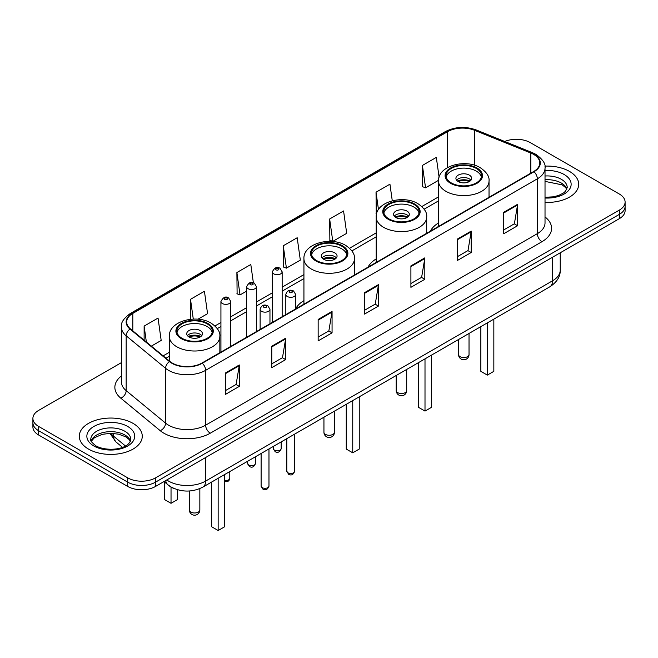 <?xml version="1.0" encoding="UTF-8"?>
<svg xmlns="http://www.w3.org/2000/svg" width="658" height="658" viewBox="0 0 658 658"><rect width="100%" height="100%" fill="white"/><g stroke="black" fill="none" stroke-linecap="round" stroke-linejoin="round"><path stroke-width="0.99" d="M303.93 300.624A34.767 20.069 0 0 0 295.656 308.849M376.195 258.907A34.767 20.069 0 0 0 368.044 267.132M438.524 222.922A34.767 20.069 0 0 0 430.381 231.147M174.428 488.655A19.674 11.359 180 0 1 168.884 485.588L163.99 481.557M121.417 362.616L38.666 410.386A19.674 11.359 0 0 0 32.9 418.422L32.9 426.993A19.674 11.359 0 0 0 38.666 435.028L127.71 486.435A19.674 11.359 0 0 0 155.543 486.435L619.334 218.67A19.674 11.359 0 0 0 625.1 210.634L625.1 206.349A19.674 11.359 0 0 1 619.334 214.385A19.674 11.359 0 0 0 625.1 206.349L625.1 202.064A19.674 11.359 0 0 0 619.334 194.028L530.29 142.621A19.674 11.359 0 0 0 504.744 141.486M32.9 418.422A19.674 11.359 0 0 0 38.666 426.458L127.71 477.864A19.674 11.359 0 0 0 155.543 477.864L155.543 482.15L619.334 214.385L155.543 482.15A19.674 11.359 0 0 1 127.71 482.15A19.674 11.359 0 0 0 155.543 482.15L155.543 486.435M38.666 426.458L38.666 430.743L127.71 482.15L38.666 430.743A19.674 11.359 0 0 1 32.9 422.707A19.674 11.359 0 0 0 38.666 430.743L38.666 435.028M569.483 171.409A31.485 18.177 0 0 0 544.873 166.129A31.485 18.177 0 0 1 569.483 171.409A31.485 18.177 0 0 1 578.703 184.256A31.485 18.177 0 0 0 569.483 171.409M133.048 423.374A31.485 18.177 0 0 0 98.733 419.434A31.485 18.177 0 0 0 79.297 436.229A31.485 18.177 0 0 0 88.517 449.085A31.485 18.177 0 0 0 122.832 453.025A31.485 18.177 0 0 0 142.268 436.229A31.485 18.177 0 0 0 133.048 423.374A31.485 18.177 0 0 0 98.733 419.434A31.485 18.177 0 0 0 79.297 436.229A31.485 18.177 0 0 0 88.517 449.085A31.485 18.177 0 0 0 122.832 453.025A31.485 18.177 0 0 0 142.268 436.229A31.485 18.177 0 0 0 133.048 423.374M533.63 154.4A20.99 12.115 180 0 1 539.774 162.97A20.99 12.115 180 0 1 533.63 171.541L201.924 363.051A20.99 12.115 180 0 1 169.887 361.431L130.465 328.926A20.99 12.115 180 0 1 126.665 321.976A20.99 12.115 180 0 1 132.809 313.405L447.637 131.641A20.99 12.115 180 0 1 474.525 130.284L530.825 153.043A20.99 12.115 180 0 1 533.63 154.4M534 154.186A21.517 12.42 0 0 0 531.129 152.796L474.821 130.037A21.517 12.42 0 0 0 447.267 131.427L132.439 313.192A21.517 12.42 0 0 0 130.029 329.099L169.451 361.604A21.517 12.42 0 0 0 202.294 363.265L534 171.754A21.517 12.42 0 0 0 534 154.186M225.39 373.012L225.39 394.43L239.298 386.394L239.298 364.976L225.39 373.012M225.39 390.63L236.107 384.445L239.249 365.684A5.248 3.027 -120 0 0 239.298 364.976M236.008 384.494L239.298 386.394M271.77 346.231L271.77 367.658L285.679 359.622L285.679 338.196L271.77 346.231M271.77 363.849L282.488 357.664L285.621 338.911A5.248 3.027 -120 0 0 285.679 338.196M282.389 357.722L285.679 359.622M318.151 319.459L318.151 340.877L332.06 332.841L332.06 311.423L318.151 319.459M318.151 337.077L328.86 330.892L332.002 312.131A5.248 3.027 -120 0 0 332.06 311.423M328.77 330.941L332.06 332.841M503.666 212.345L503.666 233.771L517.583 225.735L517.583 204.317L503.666 212.345M503.666 229.971L514.383 223.778L517.525 205.025A5.248 3.027 -120 0 0 517.583 204.317M514.285 223.835L517.583 225.735M457.285 239.125L457.285 260.543L471.202 252.516L471.202 231.09L457.285 239.125M457.285 256.743L468.002 250.558L471.144 231.805A5.248 3.027 -120 0 0 471.202 231.09M467.912 250.616L471.202 252.516M410.905 265.898L410.905 287.324L424.821 279.288L424.821 257.87L410.905 265.898M410.905 283.524L421.622 277.339L424.764 258.578A5.248 3.027 -120 0 0 424.821 257.87M421.531 277.388L424.821 279.288M364.524 292.678L364.524 314.096L378.44 306.069L378.44 284.643L364.524 292.678M364.524 310.296L375.241 304.111L378.383 285.358A5.248 3.027 -120 0 0 378.44 284.643M375.15 304.169L378.44 306.069M545.021 202.393A31.485 18.177 0 0 0 578.703 184.256A31.485 18.177 0 0 1 545.021 202.393M155.543 477.864L619.334 210.099A19.674 11.359 0 0 0 625.1 202.064M197.943 319.22L207.566 313.669L204.424 291.288L190.507 299.316L190.507 319.294M151.332 346.133L161.185 340.449L158.043 318.061L144.127 326.097L144.127 340.194M329.65 218.991L332.792 241.371L346.7 233.335L343.566 210.955L329.65 218.991L329.872 240.277M392.275 200.78L389.939 184.174L376.031 192.21L376.253 213.505M439.1 177.208L436.32 157.402L422.411 165.438L422.633 186.724M253.363 282.734L250.805 264.508L236.888 272.544L237.11 293.838M283.269 245.763L286.411 268.143L300.328 260.116L297.186 237.735L283.269 245.763L283.491 267.058M286.411 268.143L283.269 266.975M332.792 241.371L329.65 240.195M376.639 213.644L376.031 213.422M376.031 192.21L378.473 209.598M422.411 165.438L425.553 187.818L438.549 180.308M425.553 187.818L422.411 186.642M236.888 272.544L240.03 294.924L246.627 291.116M240.03 294.924L236.888 293.748M190.507 299.316L193.287 319.105M144.127 326.097L146.364 342.037M476.302 168.432A17.708 10.224 0 0 0 457.006 166.219A17.708 10.224 0 0 0 446.066 175.661A17.708 10.224 0 0 0 451.256 182.891A17.708 10.224 0 0 0 470.56 185.112A17.708 10.224 0 0 0 481.491 175.661A17.708 10.224 0 0 0 476.302 168.432M481.335 177.002A17.708 10.224 0 0 0 476.302 171.113A17.708 10.224 0 0 0 458.091 168.654A17.708 10.224 0 0 0 446.223 177.002M480.85 326.623L480.85 371.351L487.339 375.101L493.837 371.351L493.837 319.13M487.339 375.101L487.339 322.872M469.343 175.127A7.871 4.54 0 0 0 460.765 174.14A7.871 4.54 0 0 0 455.912 178.343A7.871 4.54 0 0 0 458.215 181.55A7.871 4.54 0 0 0 466.793 182.537A7.871 4.54 0 0 0 471.646 178.343A7.871 4.54 0 0 0 469.343 175.127M470.947 180.218A7.871 4.54 0 0 0 469.343 178.877A7.871 4.54 0 0 0 456.611 180.218M457.417 181.016A10.495 6.062 180 0 1 469.68 180.827L469.68 181.345M458.281 181.592A9.179 5.305 180 0 1 468.726 181.369L469.68 180.827M468.578 181.945L468.726 181.369M413.964 204.424A17.708 10.224 0 0 0 394.668 202.203A17.708 10.224 0 0 0 383.737 211.654A17.708 10.224 0 0 0 388.919 218.884A17.708 10.224 0 0 0 408.223 221.096A17.708 10.224 0 0 0 419.154 211.654A17.708 10.224 0 0 0 413.964 204.424M418.998 212.986A17.708 10.224 0 0 0 413.964 207.097A17.708 10.224 0 0 0 395.754 204.646A17.708 10.224 0 0 0 383.885 212.986M418.513 362.616L418.513 407.343L425.002 411.086L431.5 407.343L431.5 355.114M425.002 411.086L425.002 358.865M407.014 211.111A7.871 4.54 0 0 0 398.435 210.132A7.871 4.54 0 0 0 393.574 214.327A7.871 4.54 0 0 0 395.877 217.543A7.871 4.54 0 0 0 404.456 218.53A7.871 4.54 0 0 0 409.317 214.327A7.871 4.54 0 0 0 407.014 211.111M408.618 216.202A7.871 4.54 0 0 0 407.014 214.862A7.871 4.54 0 0 0 394.274 216.202M395.088 217.008A10.495 6.062 180 0 1 407.343 216.811L407.343 217.337M395.943 217.576A9.179 5.305 180 0 1 406.397 217.362L407.343 216.811M406.241 217.93L406.397 217.362M341.708 246.141A17.708 10.224 0 0 0 322.412 243.921A17.708 10.224 0 0 0 311.473 253.371A17.708 10.224 0 0 0 316.663 260.601A17.708 10.224 0 0 0 335.967 262.813A17.708 10.224 0 0 0 346.898 253.371A17.708 10.224 0 0 0 341.708 246.141M346.741 254.704A17.708 10.224 0 0 0 341.708 248.814A17.708 10.224 0 0 0 323.497 246.363A17.708 10.224 0 0 0 311.629 254.704M346.256 404.333L346.256 449.06L352.746 452.811L359.243 449.06L359.243 396.832M352.746 452.811L352.746 400.582M334.749 252.836A7.871 4.54 0 0 0 326.171 251.85A7.871 4.54 0 0 0 321.318 256.044A7.871 4.54 0 0 0 323.621 259.26A7.871 4.54 0 0 0 332.2 260.247A7.871 4.54 0 0 0 337.06 256.044A7.871 4.54 0 0 0 334.749 252.836M336.353 257.92A7.871 4.54 0 0 0 334.749 256.579A7.871 4.54 0 0 0 322.017 257.92M322.823 258.726A10.495 6.062 180 0 1 335.087 258.536L335.087 259.055M323.687 259.301A9.179 5.305 180 0 1 334.132 259.079L335.087 258.536M333.984 259.647L334.132 259.079M207.114 323.843A17.708 10.224 0 0 0 187.818 321.63A17.708 10.224 0 0 0 176.879 331.073A17.708 10.224 0 0 0 182.069 338.302A17.708 10.224 0 0 0 201.373 340.523A17.708 10.224 0 0 0 212.304 331.073A17.708 10.224 0 0 0 207.114 323.843M212.147 332.413A17.708 10.224 0 0 0 207.114 326.524A17.708 10.224 0 0 0 188.904 324.073A17.708 10.224 0 0 0 177.035 332.413M211.662 482.034L211.662 526.762L218.152 530.513L224.649 526.762L224.649 474.541M218.152 530.513L218.152 478.292M164.541 482.001L164.541 499.562L171.031 503.312L177.52 499.562L177.52 489.733M171.031 503.312L171.031 487.068M200.155 330.538A7.871 4.54 0 0 0 191.577 329.551A7.871 4.54 0 0 0 186.724 333.754A7.871 4.54 0 0 0 189.027 336.97A7.871 4.54 0 0 0 197.606 337.949A7.871 4.54 0 0 0 202.467 333.754A7.871 4.54 0 0 0 200.155 330.538M201.759 335.629A7.871 4.54 0 0 0 200.155 334.289A7.871 4.54 0 0 0 187.423 335.629M188.229 336.427A10.495 6.062 180 0 1 200.493 336.238L200.493 336.764M189.093 337.003A9.179 5.305 180 0 1 199.547 336.789L200.493 336.238M199.39 337.357L199.547 336.789M166.762 479.953A26.238 15.15 0 0 0 168.53 481.08A26.238 15.15 0 0 0 205.633 481.08L552.547 280.793A26.238 15.15 0 0 0 560.238 270.076C560.427 276.59 556.956 282.159 549.833 286.798L202.911 487.085A13.119 7.575 60 0 0 205.633 481.08L205.633 457.516M552.547 257.229L552.547 280.793A13.119 7.575 60 0 1 549.833 286.798M165.701 480.57A13.119 8.776 129.5 0 0 167.987 484.839L164.007 481.549M619.334 218.67L619.334 210.099M127.71 486.435L127.71 477.864M110.873 433.309A26.238 15.15 0 0 0 113.628 436.221L113.628 433.425M122.487 447.325L116.03 441.995A13.119 8.776 129.5 0 1 113.628 436.221L125.448 445.968M545.021 216.943A32.793 18.934 180 0 1 541.978 241.692L210.272 433.203A6.555 3.783 60 0 1 205.633 425.175L537.339 233.664A26.238 15.15 0 0 0 545.021 222.947L545.021 168.111A26.238 15.15 180 0 1 537.339 178.82A6.555 3.783 -120 0 0 534 171.754M210.272 433.203A32.793 18.934 180 0 1 163.891 433.203A32.793 18.934 180 0 1 160.215 430.677L120.792 398.172A32.793 18.934 180 0 1 121.417 375.948M168.53 425.175A26.238 15.15 0 0 0 205.633 425.175L205.633 370.331A26.238 15.15 180 0 1 165.586 368.307L126.163 335.802A26.238 15.15 180 0 1 121.417 327.116L121.417 381.953A26.238 15.15 0 0 0 126.163 390.638L165.586 423.152A26.238 15.15 0 0 0 168.53 425.175M545.021 168.111C545.893 164.015 542.883 159.442 535.982 154.4L532.528 152.722A6.555 3.068 112 0 0 531.129 152.796M532.528 152.722L476.228 129.963C465.362 126.114 455.048 126.673 445.285 131.633A6.555 3.783 60 0 1 447.267 131.427M132.439 313.192A6.555 3.783 -120 0 0 130.457 313.397C123.655 318.291 120.636 322.864 121.417 327.116M130.029 329.099A6.555 4.384 129.5 0 0 126.163 335.802L126.163 390.638A6.555 4.384 -50.5 0 1 120.792 398.172M476.228 129.963A6.555 3.068 112 0 0 474.821 130.037M169.451 361.604A6.555 4.384 129.5 0 0 165.586 368.307L165.586 423.152A6.555 4.384 -50.5 0 1 160.215 430.677M202.294 363.265A6.555 3.783 60 0 1 205.633 370.331L537.339 178.82L537.339 233.664A6.555 3.783 60 0 0 541.978 241.692M132.809 313.405L132.809 330.859M530.825 153.043L530.825 173.153M474.525 130.284L474.525 165.232M490.21 196.602L489.034 196.125M447.637 131.641L447.637 167.502M438.524 196.882L421.819 206.53M376.195 232.874L349.554 248.247M303.93 274.592L282.159 287.159M272.322 292.843L256.464 301.997M246.627 307.673L230.769 316.827M220.932 322.51L214.96 325.957M169.336 352.293L163.143 355.871M364.524 293.361L378.383 285.358M410.905 266.58L424.764 258.578M457.285 239.8L471.144 231.805M503.666 213.028L517.525 205.025M318.151 320.133L332.002 312.131M271.77 346.914L285.621 338.911M225.39 373.686L239.249 365.684M566.875 189.117A19.995 11.54 0 0 0 561.356 183.056A19.995 11.54 0 0 0 545.021 179.749M545.021 197.285L553.32 196.841L558.757 195.41L563.503 192.983L565.567 191.157L567.212 187.472A19.995 11.54 0 0 0 561.356 179.313A19.995 11.54 0 0 0 545.021 175.999M545.021 198.017A23.927 13.818 0 0 0 568.882 190.121A23.927 13.818 0 0 0 564.136 174.493A23.927 13.818 0 0 0 545.021 170.504M450.557 183.294A18.695 10.791 0 0 0 477.001 183.294A18.695 10.791 0 0 0 477.001 168.029A18.695 10.791 0 0 0 450.557 168.029A18.695 10.791 0 0 0 450.557 183.294M489.034 197.285L489.034 181.016A25.251 14.583 180 0 1 473.439 194.488A25.251 14.583 180 0 1 445.927 191.33A25.251 14.583 180 0 1 438.524 181.016L438.524 226.442M460.065 356.677A5.248 3.027 180 0 1 458.536 354.539A5.248 5.248 0 0 0 466.407 359.079A5.248 5.248 0 0 0 469.031 354.539A5.248 3.027 180 0 1 467.493 356.677A5.248 3.027 180 0 1 460.065 356.677M130.44 441.09A19.995 11.54 0 0 0 124.921 435.028A19.995 11.54 0 0 0 104.852 432.166A19.995 11.54 0 0 0 91.125 441.09M124.921 431.278A19.995 11.54 0 0 0 103.133 428.777A19.995 11.54 0 0 0 90.788 439.445C89.743 440.062 91.421 442.184 95.829 445.803C106.111 451.816 128.96 450.138 130.778 439.445A19.995 11.54 0 0 0 124.921 431.278M93.864 446.001A23.927 13.818 0 0 0 127.701 446.001A23.927 13.818 0 0 0 127.701 426.458A23.927 13.818 0 0 0 93.864 426.458A23.927 13.818 0 0 0 93.864 446.001M388.228 219.279A18.695 10.791 0 0 0 414.663 219.279A18.695 10.791 0 0 0 414.663 204.021A18.695 10.791 0 0 0 388.228 204.021A18.695 10.791 0 0 0 388.228 219.279M426.697 233.269L426.697 217.008A25.251 14.583 180 0 1 411.11 230.473A25.251 14.583 180 0 1 383.589 227.314A25.251 14.583 180 0 1 376.195 217.008L376.195 262.435M397.736 392.661A5.248 3.027 180 0 1 396.198 390.523A5.248 5.248 0 0 0 404.07 395.071A5.248 5.248 0 0 0 406.693 390.523A5.248 3.027 180 0 1 405.155 392.661A5.248 3.027 180 0 1 397.736 392.661M315.963 261.004A18.695 10.791 0 0 0 342.407 261.004A18.695 10.791 0 0 0 342.407 245.738A18.695 10.791 0 0 0 315.963 245.738A18.695 10.791 0 0 0 315.963 261.004M354.44 274.995L354.44 258.726A25.251 14.583 180 0 1 338.845 272.19A25.251 14.583 180 0 1 311.333 269.032A25.251 14.583 180 0 1 303.93 258.726L303.93 304.152M325.471 434.387A5.248 3.027 180 0 1 323.942 432.24A5.248 5.248 0 0 0 331.813 436.789A5.248 5.248 0 0 0 334.437 432.24A5.248 3.027 180 0 1 332.899 434.387A5.248 3.027 180 0 1 325.471 434.387M181.369 338.706A18.695 10.791 0 0 0 207.813 338.706A18.695 10.791 0 0 0 207.813 323.448A18.695 10.791 0 0 0 181.369 323.448A18.695 10.791 0 0 0 181.369 338.706M219.846 352.696L219.846 336.427A25.251 14.583 180 0 1 204.251 349.9A25.251 14.583 180 0 1 176.739 346.741A25.251 14.583 180 0 1 169.336 336.427L169.336 360.979M190.878 512.089A5.248 3.027 180 0 1 189.348 509.95A5.248 5.248 0 0 0 197.219 514.49A5.248 5.248 0 0 0 199.843 509.95A5.248 3.027 180 0 1 198.305 512.089A5.248 3.027 180 0 1 190.878 512.089M294.669 471.202C293.378 474.739 291.362 475.775 288.632 474.311L286.798 471.202A3.932 2.27 0 0 0 287.957 472.806A3.932 2.27 0 0 0 292.242 473.299A3.932 2.27 0 0 0 294.669 471.202L294.669 434.107M287.258 296.478A4.919 2.838 180 0 1 285.819 294.471C287.077 290.433 289.652 289.265 293.534 290.959L295.656 294.471A4.919 2.838 180 0 1 292.621 297.095A4.919 2.838 180 0 1 287.258 296.478M291.897 291.124A1.637 0.946 0 0 0 289.578 291.124A1.637 0.946 0 0 0 289.578 292.465A1.637 0.946 0 0 0 291.897 292.465A1.637 0.946 0 0 0 291.897 291.124M268.974 486.04C267.683 489.577 265.668 490.613 262.937 489.149L261.111 486.04A3.932 2.27 0 0 0 262.262 487.644A3.932 2.27 0 0 0 266.548 488.137A3.932 2.27 0 0 0 268.974 486.04L268.974 448.945M261.563 311.316A4.919 2.838 180 0 1 260.124 309.309C261.382 305.271 263.957 304.103 267.839 305.797L269.961 309.309A4.919 2.838 180 0 1 266.926 311.933A4.919 2.838 180 0 1 261.563 311.316M266.202 305.962A1.637 0.946 0 0 0 263.883 305.962A1.637 0.946 0 0 0 263.883 307.294A1.637 0.946 0 0 0 266.202 307.294A1.637 0.946 0 0 0 266.202 305.962M274.46 450.179A3.932 2.27 0 0 0 278.745 450.672A3.932 2.27 0 0 0 281.18 448.575C279.88 452.112 277.865 453.148 275.134 451.684L273.309 448.575A3.932 2.27 0 0 0 274.46 450.179M282.159 316.72L282.159 271.844A4.919 2.838 180 0 1 279.124 274.468A4.919 2.838 180 0 1 273.761 273.851A4.919 2.838 180 0 1 272.322 271.844L272.322 322.404M276.08 269.838A1.637 0.946 0 0 0 278.4 269.838A1.637 0.946 0 0 0 278.4 268.497A1.637 0.946 0 0 0 276.08 268.497A1.637 0.946 0 0 0 276.08 269.838M248.765 465.017A3.932 2.27 0 0 0 253.05 465.51A3.932 2.27 0 0 0 255.485 463.413C254.185 466.95 252.17 467.986 249.44 466.522L247.614 463.413A3.932 2.27 0 0 0 248.765 465.017M256.464 331.558L256.464 286.682A4.919 2.838 180 0 1 253.429 289.306A4.919 2.838 180 0 1 248.066 288.689A4.919 2.838 180 0 1 246.627 286.682L246.627 337.233M250.385 284.667A1.637 0.946 0 0 0 252.705 284.667A1.637 0.946 0 0 0 252.705 283.335A1.637 0.946 0 0 0 250.385 283.335A1.637 0.946 0 0 0 250.385 284.667M224.649 480.406A3.932 2.27 0 0 0 229.79 478.243L229.305 480.019L228.178 481.212L224.649 481.73M230.769 346.388L230.769 301.512A4.919 2.838 180 0 1 227.734 304.136A4.919 2.838 180 0 1 222.371 303.519A4.919 2.838 180 0 1 220.932 301.512L220.932 352.071M224.691 299.505A1.637 0.946 0 0 0 227.01 299.505A1.637 0.946 0 0 0 227.01 298.164A1.637 0.946 0 0 0 224.691 298.164A1.637 0.946 0 0 0 224.691 299.505M202.911 487.085C192.358 492.39 181.797 492.39 171.244 487.085L167.987 484.839M560.238 270.076L560.238 252.787M116.03 441.995L109.87 433.326M445.285 131.633L130.457 313.397M438.524 200.879L424.139 209.186M376.195 236.864L351.882 250.904M303.93 278.581L282.159 291.157M272.322 296.832L256.464 305.986M246.627 311.67L230.769 320.824M220.932 326.5L217.288 328.605M169.336 356.291L165.997 358.223M566.777 189.348L565.567 187.538L562.171 184.857L545.021 181.402M489.034 181.016C489.585 176.574 486.665 172.133 480.274 167.708C465.387 158.496 437.652 165.882 438.524 181.016M469.031 333.45L469.031 354.539M458.536 339.503L458.536 354.539M130.35 441.321L129.141 439.511L125.736 436.83L118.703 434.181L110.766 433.309L102.311 434.313L94.415 437.743L91.223 441.321M426.697 217.008C427.248 212.559 424.336 208.125 417.945 203.692C403.058 194.48 375.315 201.874 376.195 217.008M406.693 369.434L406.693 390.523M396.198 375.496L396.198 390.523M354.44 258.726C354.991 254.276 352.071 249.843 345.68 245.409C330.793 236.197 303.058 243.592 303.93 258.726M334.437 411.151L334.437 432.24M323.942 417.213L323.942 432.24M219.846 336.427C220.397 331.986 217.477 327.552 211.086 323.119C196.199 313.907 168.464 321.301 169.336 336.427M199.843 488.606L199.843 509.95M189.348 490.991L189.348 509.95M286.798 471.202L286.798 438.656M285.819 314.606L285.819 294.471M295.656 308.931L295.656 294.471M261.111 486.04L261.111 453.494M260.124 329.444L260.124 309.309M269.961 323.761L269.961 309.309M281.18 448.575L281.18 441.905M282.159 271.844L280.037 268.332C277.183 266.276 274.616 267.444 272.322 271.844M273.309 448.575L273.309 446.445M255.485 463.413L255.485 456.734M256.464 286.682L254.342 283.17C251.488 281.106 248.921 282.282 246.627 286.682M247.614 463.413L247.614 461.283M229.79 478.243L229.79 471.572M230.769 301.512L228.647 298.008C225.801 295.944 223.226 297.112 220.932 301.512"/></g></svg>
